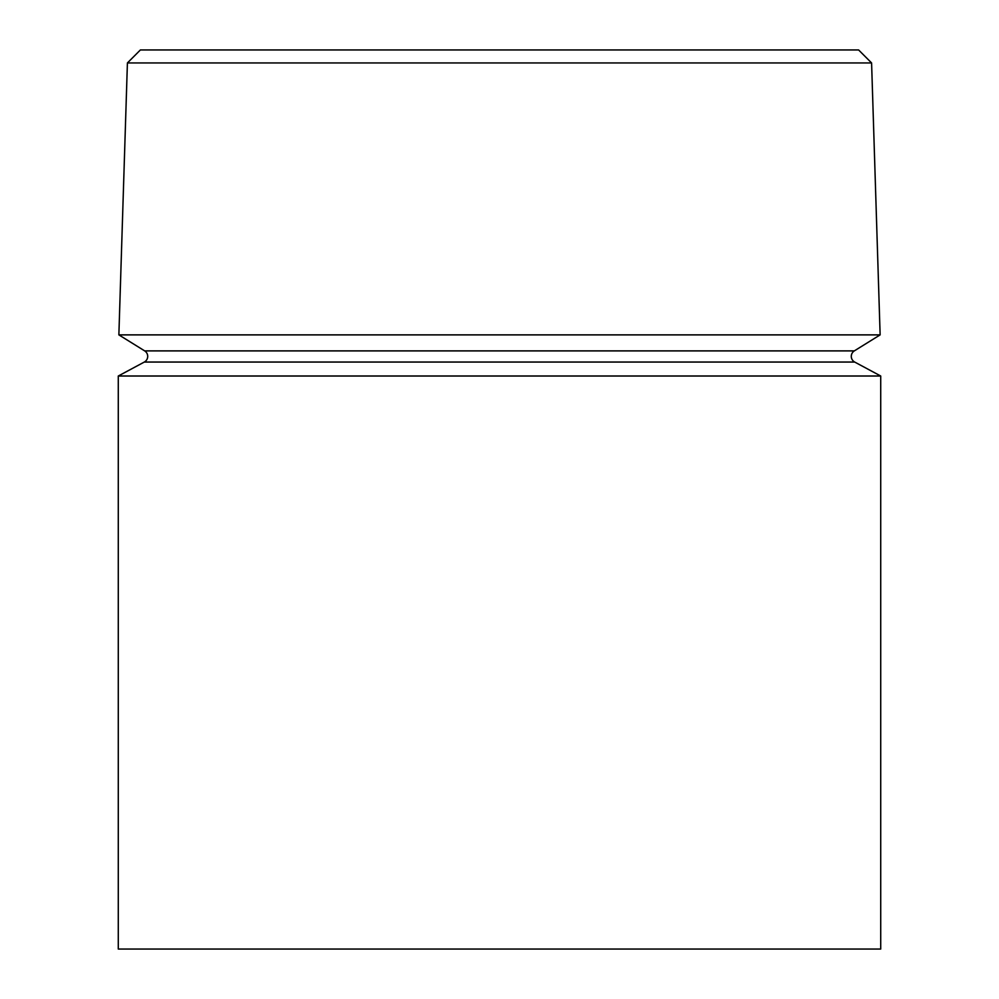 <?xml version="1.0" encoding="UTF-8"?>
<svg xmlns="http://www.w3.org/2000/svg" width="999" height="999" viewBox="0 0 999 999"><rect width="100%" height="100%" fill="white"/><g stroke="black" fill="none" stroke-linecap="round" stroke-linejoin="round"><path stroke-width="1.5" d="M854.332 350.886A6.456 6.456 0 0 0 854.682 362.05L144.318 362.05A6.456 6.456 0 0 0 144.668 350.886L118.869 334.877L880.131 334.877L854.332 350.886L144.668 350.886M127.41 62.949L871.59 62.949L858.603 49.95L140.397 49.95L127.41 62.949L118.869 334.877M144.318 362.05L118.282 376.011L880.718 376.011L880.718 949.05L118.282 949.05L118.282 376.011M854.682 362.05L880.718 376.011M871.59 62.949L880.131 334.877"/></g></svg>
